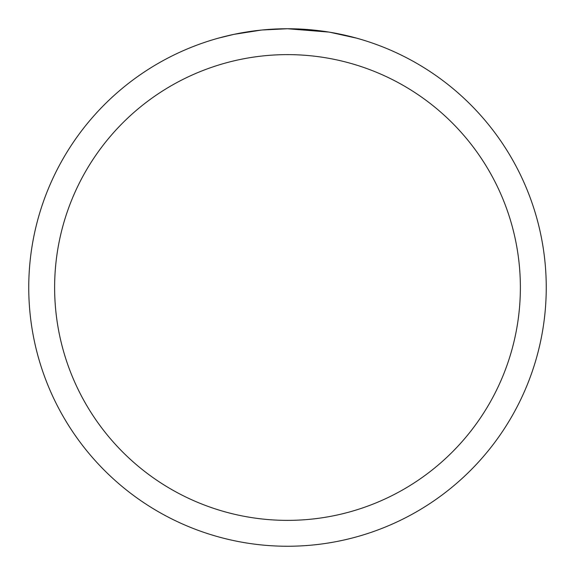 <?xml version="1.0" encoding="UTF-8"?>
<svg xmlns="http://www.w3.org/2000/svg" width="575" height="575" viewBox="0 0 575 575"><rect width="100%" height="100%" fill="white"/><g stroke="black" fill="none" stroke-linecap="round" stroke-linejoin="round"><path stroke-width="0.86" d="M292.165 28.793L295.377 28.872M316.171 30.346L317.156 30.453M328.871 32.078L287.5 28.75A258.75 258.75 0 0 1 546.25 287.5A258.75 258.75 0 0 1 287.5 546.25A258.75 258.75 0 0 1 28.75 287.5A258.75 258.75 0 0 1 287.5 28.75L262.329 29.979M329.971 32.258L356.68 38.173M287.5 54.625A232.875 232.875 0 0 1 520.375 287.5A232.875 232.875 0 0 1 287.5 520.375A232.875 232.875 0 0 1 54.625 287.5A232.875 232.875 0 0 1 287.5 54.625M261.237 30.087L233.932 34.356L218.32 38.173M270.43 29.311L274.124 29.095M252.698 31.1L256.975 30.561"/></g></svg>
